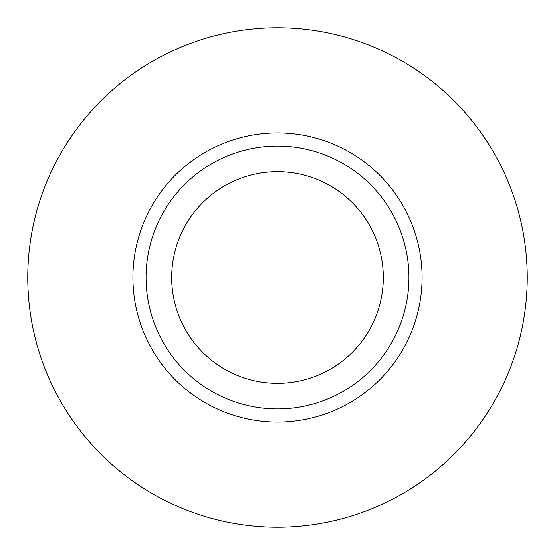 <?xml version="1.0" encoding="UTF-8"?>
<svg xmlns="http://www.w3.org/2000/svg" width="555" height="555" viewBox="0 0 555 555"><rect width="100%" height="100%" fill="white"/><g stroke="black" fill="none" stroke-linecap="round" stroke-linejoin="round"><path stroke-width="0.83" d="M383.318 277.5A105.818 105.818 0 0 1 277.5 383.318A105.818 105.818 0 0 1 171.682 277.5A105.818 105.818 0 0 1 277.5 171.682A105.818 105.818 0 0 1 383.318 277.5M408.945 277.5A131.445 131.445 0 0 1 277.5 408.945A131.445 131.445 0 0 1 146.055 277.5A131.445 131.445 0 0 1 277.5 146.055A131.445 131.445 0 0 1 408.945 277.5M527.25 277.5A249.75 249.75 0 0 1 277.5 527.25A249.75 249.75 0 0 1 27.75 277.5A249.75 249.75 0 0 1 277.5 27.75A249.75 249.75 0 0 1 527.25 277.5M132.909 277.5A144.591 144.591 0 0 1 277.5 132.909A144.591 144.591 0 0 1 422.091 277.5A144.591 144.591 0 0 1 277.5 422.091A144.591 144.591 0 0 1 132.909 277.5"/></g></svg>
